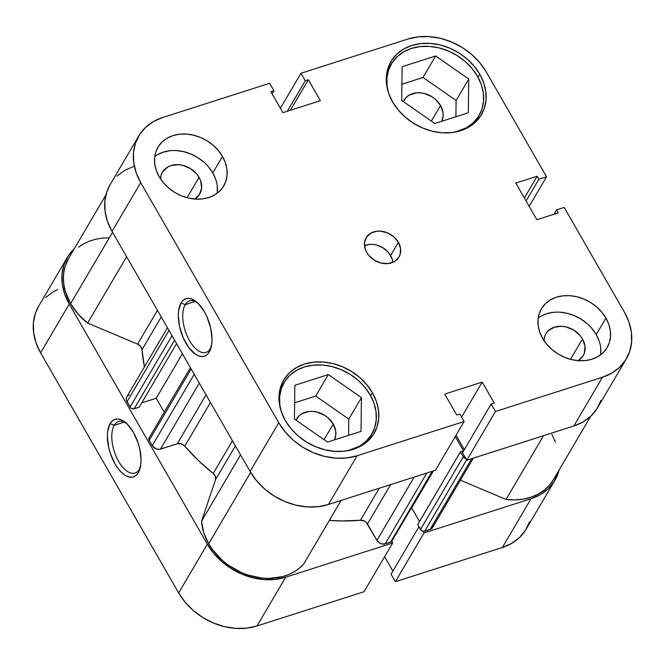 <?xml version="1.0" encoding="UTF-8"?>
<svg xmlns="http://www.w3.org/2000/svg" width="665" height="665" viewBox="0 0 665 665"><rect width="100%" height="100%" fill="white"/><g stroke="black" fill="none" stroke-linecap="round" stroke-linejoin="round"><path stroke-width="1" d="M281.204 411.377A50.873 40.582 -149.5 0 1 284.08 382.55A50.873 40.582 -149.5 0 1 326.141 365.434A50.873 40.582 -149.5 0 1 370.147 394.835A50.873 40.582 -149.5 0 1 371.785 434.129A50.873 40.582 -149.5 0 1 347.986 450.654L359.466 446.223L366.033 441.336L371.137 435.184L374.578 428.002L376.224 420.064L376.024 411.668L373.963 403.156L370.147 394.835L364.694 387.038L357.837 380.056L349.832 374.162L340.987 369.582L331.635 366.49L322.143 365.01L312.866 365.185L304.179 367.03L296.399 370.455L289.832 375.343L284.728 381.494L281.287 388.676L279.632 396.614L279.84 405.01L281.204 411.369M455.301 132.044L466.764 127.622L473.33 122.734L478.434 116.583L481.876 109.401L483.522 101.462L483.322 93.067L481.269 84.555L477.445 76.234L472 68.437L465.143 61.454L457.129 55.561L448.285 50.981L438.933 47.888L429.44 46.409L420.164 46.592L411.477 48.429L403.697 51.853L397.13 56.741L392.026 62.892L388.584 70.074L386.93 78.013L387.138 86.408L388.501 92.767A50.873 40.582 -149.5 0 1 391.377 63.948A50.873 40.582 -149.5 0 1 433.439 46.833A50.873 40.582 -149.5 0 1 477.445 76.234A50.873 40.582 -149.5 0 1 479.083 115.527A50.873 40.582 -149.5 0 1 455.284 132.052M194.513 199.201L199.475 194.513L201.645 188.087L200.68 180.897L199.059 177.364A21.621 17.248 -149.5 0 0 180.356 164.87A21.621 17.248 -149.5 0 0 162.476 172.144A21.621 17.248 -149.5 0 0 160.539 178.91L161.287 174.745L162.75 171.695L167.713 167.006L171.021 165.552L178.652 164.687L182.692 165.319L190.423 168.578L196.74 174.047L199.059 177.364L187.089 197.721L199.059 177.364A21.621 17.248 -149.5 0 1 199.749 194.064A21.621 17.248 -149.5 0 1 194.779 199.051M577.952 360.821L582.914 356.132L584.377 353.073L584.992 346.141L582.49 338.984A21.621 17.248 -149.5 0 0 563.787 326.482A21.621 17.248 -149.5 0 0 545.915 333.764A21.621 17.248 -149.5 0 0 543.978 340.53L544.726 336.365L546.189 333.315L548.359 330.696L554.452 327.163L562.091 326.307L566.123 326.939L573.862 330.197L580.179 335.667L582.49 338.984L570.52 359.333L582.49 338.984A21.621 17.248 -149.5 0 1 583.188 355.684A21.621 17.248 -149.5 0 1 578.218 360.663M600.628 354.811A38.154 30.44 30.5 0 0 596.214 334.595L605.931 318.07A38.154 30.44 -149.5 0 1 607.162 347.537A38.154 30.44 -149.5 0 1 575.607 360.372A38.154 30.44 -149.5 0 1 542.607 338.319L546.697 344.171L551.834 349.408L557.844 353.83L564.477 357.263L571.493 359.582L578.617 360.696L585.566 360.555L592.083 359.175L597.918 356.606L602.847 352.94L606.671 348.327L609.256 342.941L610.495 336.989L610.337 330.696L608.799 324.304L605.931 318.07L601.842 312.218L596.705 306.981L590.695 302.558L584.061 299.125L577.045 296.806L569.93 295.692L562.972 295.834L556.455 297.213L550.62 299.782L545.691 303.448L541.867 308.061L539.282 313.448L538.043 319.4L538.201 325.692L539.739 332.084L542.607 338.319A38.154 30.44 -149.5 0 1 541.376 308.851A38.154 30.44 -149.5 0 1 572.931 296.016A38.154 30.44 -149.5 0 1 605.931 318.07L596.214 334.595A38.154 30.44 30.5 0 0 538.193 318.103M217.189 193.199A38.154 30.44 30.5 0 0 212.775 172.975L222.492 156.45A38.154 30.44 -149.5 0 1 223.723 185.917A38.154 30.44 -149.5 0 1 192.177 198.76A38.154 30.44 -149.5 0 1 159.176 176.707L163.258 182.551L168.403 187.788L174.405 192.21L181.046 195.643L188.054 197.962L195.178 199.076L202.127 198.943L208.652 197.555L214.479 194.986L219.408 191.329L223.232 186.707L225.817 181.321L227.056 175.369L226.898 169.076L225.36 162.684L222.492 156.45L218.411 150.598L213.266 145.361L207.264 140.947L200.622 137.505L193.606 135.186L186.491 134.081L179.533 134.214L173.016 135.594L167.181 138.17L162.26 141.828L158.428 146.441L155.851 151.828L154.613 157.788L154.762 164.08L156.308 170.464L159.176 176.707A38.154 30.44 -149.5 0 1 157.946 147.239A38.154 30.44 -149.5 0 1 189.492 134.397A38.154 30.44 -149.5 0 1 222.492 156.45L212.775 172.975A38.154 30.44 30.5 0 0 154.762 156.483M392.865 262.351A19.077 15.22 30.5 0 0 390.604 255.543L398.385 242.318A19.077 15.22 -149.5 0 1 399 257.056A19.077 15.22 -149.5 0 1 383.223 263.473A19.077 15.22 -149.5 0 1 366.723 252.451L368.759 255.377L374.337 260.206L381.161 263.082L388.202 263.564L394.378 261.594L398.751 257.455L400.047 254.762L400.588 248.635L398.385 242.318L393.771 236.782L387.446 232.85L380.38 231.137L376.905 231.204L370.729 233.182L366.349 237.322L364.437 242.991L365.285 249.333L366.723 252.451A19.077 15.22 -149.5 0 1 366.107 237.713A19.077 15.22 -149.5 0 1 381.876 231.295A19.077 15.22 -149.5 0 1 398.385 242.318L390.604 255.543A19.077 15.22 30.5 0 0 364.462 245.643L369.125 244.429L372.608 244.354L376.166 244.911L382.99 247.787L388.568 252.617L392.042 258.66L392.807 261.86M372.433 392.757A52.46 41.853 -149.5 0 1 374.121 433.281A52.46 41.853 -149.5 0 1 330.746 450.937A52.46 41.853 -149.5 0 1 285.368 420.613L290.987 428.659L298.053 435.858L306.316 441.934L315.443 446.656L325.085 449.839L334.877 451.369L344.437 451.186L353.398 449.282L361.419 445.75L368.194 440.712L373.456 434.37L377.005 426.963L378.709 418.775L378.493 410.122L376.373 401.336L372.433 392.757L366.822 384.719L359.748 377.521L351.486 371.436L342.367 366.714L332.716 363.531L322.932 362.001L313.373 362.184L304.404 364.088L296.382 367.62L289.608 372.658L284.346 379L280.796 386.407L279.092 394.594L279.308 403.248L281.428 412.034L285.368 420.613A52.46 41.853 -149.5 0 1 283.681 380.089A52.46 41.853 -149.5 0 1 327.055 362.433A52.46 41.853 -149.5 0 1 372.433 392.757L370.671 395.766L372.433 392.757M479.731 74.156A52.46 41.853 -149.5 0 1 481.427 114.679A52.46 41.853 -149.5 0 1 438.044 132.335A52.46 41.853 -149.5 0 1 392.666 102.011L398.285 110.058L405.359 117.256L413.613 123.333L422.74 128.054L432.383 131.246L442.175 132.776L451.735 132.584L460.695 130.689L468.717 127.148L475.492 122.111L480.753 115.768L484.303 108.362L486.007 100.174L485.791 91.521L483.679 82.734L479.731 74.156L474.12 66.118L467.046 58.919L458.784 52.843L449.665 48.113L440.022 44.929L430.23 43.4L420.671 43.591L411.702 45.486L403.68 49.019L396.914 54.056L391.643 60.399L388.094 67.813L386.398 76.001L386.606 84.646L388.726 93.433L392.666 102.011A52.46 41.853 -149.5 0 1 390.978 61.496A52.46 41.853 -149.5 0 1 434.353 43.84A52.46 41.853 -149.5 0 1 479.731 74.156L477.969 77.165L479.731 74.156M210.414 348.56A27.024 13.267 -107.7 0 0 211.187 347.03A27.024 13.267 72.3 0 1 210.414 348.56A27.024 13.267 72.3 0 1 206.034 352.359A27.024 13.267 72.3 0 1 187.123 335.858A27.024 13.267 72.3 0 1 185.178 304.67L181.055 302.932A30.208 14.83 72.3 0 1 195.518 301.145A30.208 14.83 72.3 0 1 210.722 348.676A30.208 14.83 72.3 0 1 209.267 351.985L210.414 348.56L209.267 351.985L207.189 354.578L204.654 356.124L201.761 356.573L198.602 355.9L195.319 354.137L188.86 347.645L183.357 338.069L179.65 326.889L178.303 315.784L178.594 310.804L181.055 302.932L183.133 300.339L185.66 298.793L188.561 298.344L191.72 299.009L198.295 303.564L204.396 311.76L206.965 316.848L210.672 328.028L212.019 339.125L211.728 344.113L209.267 351.985A30.208 14.83 72.3 0 1 185.926 343.157A30.208 14.83 72.3 0 1 181.055 302.932L185.178 304.67A27.024 13.267 72.3 0 1 189.567 300.871A27.024 13.267 72.3 0 1 196.848 302.218A27.024 13.267 -107.7 0 0 185.178 304.67L195.335 301.42L185.178 304.67A27.024 13.267 -107.7 0 0 189.542 340.663A27.024 13.267 -107.7 0 0 210.414 348.56M440.538 105.486A21.621 17.248 -149.5 0 1 441.718 121.288L443.123 116.209L443.031 112.643L440.538 105.486L431.352 121.097L440.538 105.486A21.621 17.248 -149.5 0 0 421.834 92.984A21.621 17.248 -149.5 0 0 403.954 100.265A21.621 17.248 -149.5 0 0 403.289 101.554L406.398 97.198L409.191 95.12L416.19 92.884L420.13 92.809L424.17 93.441L431.901 96.699L435.309 99.201L440.538 105.486M333.24 424.087A21.621 17.248 -149.5 0 1 334.42 439.889L335.825 434.802L335.734 431.236L333.24 424.087L324.055 439.698L333.24 424.087A21.621 17.248 -149.5 0 0 314.537 411.585A21.621 17.248 -149.5 0 0 296.656 418.867A21.621 17.248 -149.5 0 0 295.992 420.155L299.1 415.8L301.893 413.721L308.893 411.485L312.833 411.411L316.873 412.034L324.603 415.301L328.011 417.803L333.24 424.087M328.435 504.494L357.113 455.741L464.12 421.51L435.45 470.263L328.435 504.494L435.45 470.263L464.12 421.51L357.113 455.741L346.789 457.927L335.775 458.143L324.503 456.381L313.398 452.715L302.891 447.271L293.381 440.272L285.235 431.984L278.776 422.724L140.706 182.609L136.167 172.734L133.723 162.617L133.482 152.659L135.444 143.233L139.534 134.696L145.593 127.397L153.391 121.595L162.626 117.522L269.641 83.291L273.947 90.781L270.879 91.753L282.908 112.668L320.372 100.681L308.344 79.775L305.285 80.748L300.979 73.266L407.994 39.027L418.318 36.849L429.324 36.625L440.596 38.387L451.701 42.061L462.208 47.498L471.718 54.497L479.864 62.784L486.331 72.053L546.547 176.765L538.891 179.218L537.17 176.217L515.799 183.058L536.879 219.716L558.251 212.883L556.53 209.891L564.186 207.438L624.402 312.159L564.186 207.438L556.53 209.891L558.251 212.883L536.879 219.716L515.799 183.058L537.17 176.217L524.377 197.979L537.17 176.217L538.891 179.218L526.098 200.971L538.891 179.218L546.547 176.765L486.331 72.053A60.415 48.196 -149.5 0 0 407.994 39.027L300.979 73.266L305.285 80.748L308.344 79.775L290.414 110.265L308.344 79.775L320.372 100.681L282.908 112.668L270.879 91.753L273.947 90.781L272.11 93.89L273.947 90.781L269.641 83.291L162.626 117.522A60.415 48.196 -149.5 0 0 138.761 135.951L110.091 184.712A60.415 48.196 30.5 0 0 112.036 231.37L250.107 471.477L256.565 480.737L264.712 489.024L274.221 496.024L284.728 501.468L295.834 505.134L307.105 506.896L318.119 506.68L328.435 504.494L357.113 455.741A60.415 48.196 -149.5 0 1 278.776 422.724L140.706 182.609L112.036 231.37L250.107 471.477L278.776 422.724L250.107 471.477A60.415 48.196 30.5 0 0 328.435 504.494M280.389 108.287L300.979 73.266L280.389 108.287M456.049 435.243L464.32 449.631L456.049 435.243M626.347 358.817L597.677 407.57A60.415 48.196 30.5 0 1 573.804 426.007L602.473 377.246L573.804 426.007L466.797 460.238L495.467 411.477L602.473 377.246A60.415 48.196 -149.5 0 0 626.347 358.817A60.415 48.196 -149.5 0 0 624.402 312.159L628.94 322.035L631.376 332.151L631.617 342.118L629.664 351.544L625.574 360.073L619.514 367.379L611.717 373.181L602.473 377.246L495.467 411.477L491.161 403.996L462.491 452.749L466.797 460.238L573.804 426.007L583.047 421.934L590.844 416.132L596.904 408.825L600.994 400.297M133.956 166.275L124.721 170.348L116.915 176.15M110.149 184.612L106.774 191.986L104.812 201.412L105.053 211.379L107.497 221.487L112.036 231.37L140.706 182.609A60.415 48.196 -149.5 0 1 138.761 135.951M491.161 403.996L494.22 403.015L482.192 382.101L444.727 394.087L456.755 415.002L459.814 414.021L464.12 421.51L459.814 414.021L456.755 415.002L444.727 394.087L482.192 382.101L461.601 417.121L482.192 382.101L494.22 403.015L491.161 403.996L495.467 411.477L466.797 460.238L462.491 452.749L491.161 403.996M529.174 206.308L546.547 176.765L529.174 206.308M287.355 111.246L305.285 80.748L287.355 111.246M553.962 214.255L556.53 209.891L553.962 214.255M455.899 116.749L456.107 100.506L423.023 77.464L401.918 84.214L423.023 77.464L456.107 100.506L455.899 116.749M348.601 435.351L348.809 419.1L315.717 396.066L294.62 402.815L315.717 396.066L348.809 419.1L348.601 435.351M215.643 179.218L212.775 172.975L208.694 167.123M203.548 161.894L197.538 157.472L190.905 154.039L183.889 151.72L176.774 150.606M169.816 150.739L163.299 152.119L157.464 154.696M217.339 191.894L217.181 185.602M599.082 340.829L596.214 334.595L592.124 328.743M586.987 323.506L580.977 319.084L574.344 315.651L567.328 313.331L560.204 312.226M553.255 312.359L546.738 313.739L540.903 316.307M600.769 353.514L600.62 347.221M434.802 123.499L468.318 112.776L468.742 79.019L456.107 100.506L468.742 79.019L435.65 55.976L423.023 77.464L435.65 55.976L402.142 66.7L401.718 100.457L434.802 123.499L468.318 112.776L468.742 79.019L435.65 55.976L402.142 66.7L401.718 100.457L434.802 123.499M327.504 442.1L361.02 431.377L361.444 397.62L348.809 419.1L361.444 397.62L328.352 374.578L315.717 396.066L328.352 374.578L294.844 385.301L294.42 419.058L327.504 442.1L361.02 431.377L361.444 397.62L328.352 374.578L294.844 385.301L294.42 419.058L327.504 442.1M114.23 425.317A27.024 13.267 -107.7 0 0 118.594 461.311A27.024 13.267 -107.7 0 0 139.475 469.207L138.32 472.632A30.208 14.83 72.3 0 1 114.978 463.804A30.208 14.83 72.3 0 1 110.107 423.58L114.23 425.317L124.388 422.067L114.23 425.317A27.024 13.267 72.3 0 1 118.619 421.519A27.024 13.267 72.3 0 1 125.909 422.865A27.024 13.267 -107.7 0 0 114.23 425.317L110.107 423.58L112.186 420.987L114.721 419.44L117.614 418.992L120.772 419.657L127.347 424.212L133.449 432.408L138.145 442.99L139.725 448.675L141.071 459.773L140.781 464.76L138.32 472.632L136.242 475.226L133.715 476.772L130.814 477.221L127.655 476.547L124.372 474.785L121.08 472L117.913 468.293L114.978 463.804L110.29 453.222L108.703 447.537L107.356 436.431L107.647 431.452L110.107 423.58A30.208 14.83 72.3 0 1 124.571 421.793A30.208 14.83 72.3 0 1 139.775 469.324A30.208 14.83 72.3 0 1 138.32 472.632L139.475 469.207A27.024 13.267 72.3 0 1 135.086 473.006A27.024 13.267 72.3 0 1 116.175 456.506A27.024 13.267 72.3 0 1 114.23 425.317M554.909 480.288A60.415 48.196 -149.5 0 1 531.044 498.725L502.374 547.478A60.415 48.196 30.5 0 0 526.239 529.049L554.909 480.288A60.415 48.196 -149.5 0 0 559.107 470.014L554.144 481.543L548.085 488.85L540.279 494.652L531.044 498.725L424.029 532.956L395.359 581.709L502.374 547.478L531.044 498.725L424.029 532.956L423.081 531.302L424.029 532.956L395.359 581.709L502.374 547.478L511.609 543.405L519.407 537.603L525.466 530.304L529.556 521.767M391.735 541.327L392.691 542.981L285.676 577.212L275.352 579.398L264.346 579.614L253.074 577.86L241.969 574.186L231.462 568.75L221.952 561.75L213.806 553.455L207.339 544.194L69.268 304.088L64.729 294.213L62.294 284.096L62.053 274.13L64.006 264.703L68.096 256.175L74.264 248.768A60.415 48.196 -149.5 0 0 67.323 257.43A60.415 48.196 -149.5 0 0 69.268 304.088L40.598 352.841L178.669 592.947L185.136 602.216L193.282 610.503L202.792 617.502L213.299 622.939L224.404 626.613L235.676 628.375L246.682 628.151L257.006 625.973L364.021 591.734L392.691 542.981L285.676 577.212L257.006 625.973L364.021 591.734L392.691 542.981L391.735 541.327M57.622 289.616L53.283 291.819L45.486 297.621M38.711 306.083L35.336 313.456L33.383 322.882L33.624 332.849L36.06 342.965L40.598 352.841L178.669 592.947L207.339 544.194L69.268 304.088L40.598 352.841A60.415 48.196 30.5 0 1 38.653 306.183L67.323 257.43M384.611 556.713L392.89 571.11L384.611 556.713M391.053 574.219L395.359 581.709L391.053 574.219L418.95 526.78L391.053 574.219M257.006 625.973L285.676 577.212A60.415 48.196 -149.5 0 1 207.339 544.194L178.669 592.947A60.415 48.196 30.5 0 0 257.006 625.973M140.24 467.678A27.024 13.267 72.3 0 1 139.475 469.207A27.024 13.267 -107.7 0 0 140.24 467.678M68.744 258.153L65.095 266.474L63.798 272.384L63.399 278.535L63.89 284.844L65.27 291.204L70.59 303.664L112.568 232.293L70.59 303.664L78.046 314.038L87.63 323.074L137.597 344.129L140.656 346.432L142.002 349.657A178.054 142.044 30.5 0 0 144.438 366.881L142.002 349.657A6.359 5.071 30.5 0 0 137.597 344.129L87.63 323.074L126.633 256.748L87.63 323.074A58.819 46.924 30.5 0 1 70.59 303.664A58.819 46.924 30.5 0 1 68.695 258.236L105.893 194.986M240.555 454.868L201.553 521.194A58.819 46.924 30.5 0 0 208.66 543.77L250.638 472.391L208.66 543.77L212.517 549.681L222.326 560.371L228.112 564.984L240.996 572.374L247.887 575.034L262.018 578.076L269.034 578.409L282.392 576.663L288.527 574.618L294.163 571.825L299.208 568.334L303.597 564.203L341.079 500.454L303.597 564.203A58.819 46.924 30.5 0 1 208.66 543.77L203.723 532.599L201.553 521.194L215.535 479.673L201.553 521.194L240.555 454.868M161.238 316.939L142.002 349.657L161.238 316.939M210.439 402.5L184.762 446.173A178.054 142.044 30.5 0 0 213.199 473.48L232.442 440.762L213.199 473.48L215.41 476.439L215.535 479.673L235.393 445.899L215.535 479.673A6.359 5.071 30.5 0 0 213.199 473.48L198.27 460.404L184.762 446.173A6.359 5.071 30.5 0 0 177.281 443.771L181.237 443.854L184.762 446.173L210.439 402.5M433.098 471.011L391.86 541.152A3.184 2.535 30.5 0 1 390.604 542.125L432.258 471.286L390.604 542.125L385.193 543.854L426.847 473.014L385.193 543.854A6.359 5.071 30.5 0 1 376.947 540.379L414.17 477.071L376.947 540.379L367.504 523.945L390.638 484.594L367.504 523.945A6.359 5.071 30.5 0 0 360.463 520.23L341.918 520.953L329.366 520.371A178.054 142.044 30.5 0 0 360.463 520.23L379.274 488.235L360.463 520.23L364.478 521.086L366.216 522.333L376.947 540.379L379.482 542.956L381.76 543.92L385.193 543.854L391.494 541.601L392.126 539.747M152.243 445.666L155.893 448.825L159.4 449.374L177.281 443.771L160.489 449.141L199.3 383.131L160.489 449.141A6.359 5.071 30.5 0 1 152.243 445.666L149.201 440.371L152.243 445.666L194.213 374.287L152.243 445.666M411.544 507.669L419.507 521.501L411.668 507.869A3.184 2.535 30.5 0 0 411.544 507.669M473.389 458.127L432.558 527.561A6.359 5.071 30.5 0 1 430.047 529.506L471.701 458.667L430.047 529.506L424.636 531.235A3.184 2.535 30.5 0 1 420.513 529.498L463.272 456.78L460.454 451.868L463.272 456.78L420.513 529.498L417.695 524.594L460.454 451.868L463.488 450.903L455.259 436.581L463.488 450.903L460.454 451.868L417.695 524.594L421.286 530.421L423.514 531.36L431.02 529.074L432.907 526.796L433.09 524.76M590.736 416.232L553.538 479.482A58.819 46.924 30.5 0 1 506.048 499.432L543.538 435.683L506.048 499.432L460.413 480.196L506.048 499.432L514.652 499.914L522.964 499.182L530.795 497.27L537.952 494.211L544.269 490.088L549.589 484.993L553.795 479.049M555.499 442.117L551.925 434.536M109.151 237.804L102.277 238.128L95.685 239.25L89.467 241.154L83.732 243.806L78.561 247.172M129.318 394.919L128.345 395.351M126.882 396.731L126.25 398.618L126.525 400.737L130.822 407.994L133.05 408.933L139.185 407.204L176.574 343.614L139.185 407.204L134.172 408.8L174.562 340.114L134.172 408.8A3.184 2.535 30.5 0 1 130.049 407.063L172.019 335.692L130.049 407.063L127.007 401.776L168.977 330.397L127.007 401.776A6.359 5.071 30.5 0 1 126.799 396.864L167.447 327.737M141.728 402.874L156.208 398.235L164.23 412.184L156.208 398.235L182.393 353.722L156.208 398.235L141.728 402.874M149.459 437.462L148.835 439.316L149.201 440.371L191.171 368.992L149.201 440.371A3.184 2.535 30.5 0 1 149.101 437.919L190.406 367.67M465.841 458.584A3.184 2.535 -149.5 0 1 463.272 456.78L466.273 458.642M157.455 310.356L137.597 344.129L157.455 310.356M433.397 470.92L411.668 507.869L433.397 470.92M424.636 531.235L466.589 459.881L424.636 531.235M206.042 394.852L177.281 443.771L206.042 394.852M279.865 389.715L284.08 382.55M387.163 71.113L391.377 63.948M474.868 122.684L479.033 115.61M367.57 441.286L371.735 434.212"/></g></svg>
